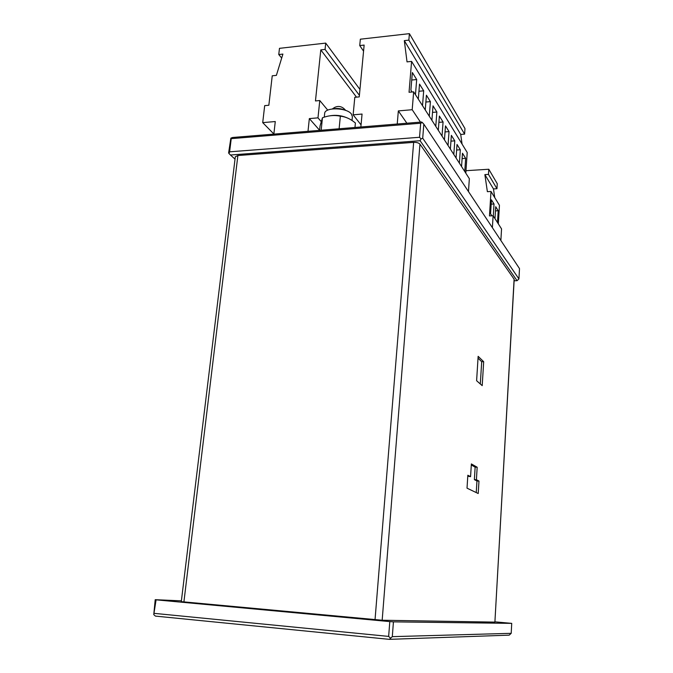 <?xml version="1.0" encoding="UTF-8"?>
<svg xmlns="http://www.w3.org/2000/svg" width="673" height="673" viewBox="0 0 673 673"><rect width="100%" height="100%" fill="white"/><g stroke="black" fill="none" stroke-linecap="round" stroke-linejoin="round"><path stroke-width="1.01" d="M491.164 204.146L494.016 203.995L493.284 215.999M491.879 215.806L490.567 213.77L491.433 199.831L494.016 203.995M498.331 223.873L499.45 205.315L490.996 191.469L487.378 191.679L484.871 174.618L493.469 188.92L496.96 188.718L497.263 183.704L488.791 169.243L465.968 170.698M492.384 227.659L493.116 215.747L489.473 215.915L490.996 191.469M494.983 218.658L495.715 206.72L498.213 210.75L497.498 222.586M500.863 240.471L501.553 228.904L493.116 215.747M494.764 197.652L493.469 188.92M484.871 174.618L488.472 174.4L496.96 188.718M488.472 174.4L488.791 169.243M495.463 210.885L498.213 210.75M418.951 91.259L423.696 90.813L422.509 105.661M418.32 99.116L419.523 84.108L423.696 90.813M465.8 173.154L467.213 152.51L411.598 61.403L407.03 61.882L404.313 40.632L460.711 134.432L464.597 134.129L464.976 128.568L409.394 33.65L360.349 39.194L359.735 45.571L363.563 51.165M397.23 124.017L398.34 110.91L412.196 109.716L413.651 91.848L409.041 92.277L411.598 61.403M456.067 157.978L457.017 144.451L460.315 149.759L459.381 163.144M450.372 149.095L451.364 135.349L454.78 140.85L453.812 154.462M444.449 139.875L445.484 125.885L449.042 131.605L448.033 145.452M438.308 130.284L439.376 116.059L443.07 122.006L442.026 136.081M431.906 120.316L433.025 105.838L436.87 112.021L435.776 126.347M425.252 109.935L426.413 95.196L430.409 101.631L429.281 116.21M412.086 91.991L410.892 90.148L412.347 72.549L416.688 79.549L415.46 94.666M461.552 166.534L462.477 153.225L465.649 158.34L464.749 171.514M359.735 45.571L364.135 45.083L359.247 96.887L354.806 97.299L353.132 114.822L361.048 124.858M353.132 114.822L362.057 114.048L360.854 126.995M398.34 110.91L406.896 123.226M412.196 109.716L420.457 122.116M468.475 191.569L469.342 178.682L413.651 91.848M462.073 144.098L460.711 134.432M404.313 40.632L408.856 40.128L464.597 134.129M408.856 40.128L409.394 33.65M456.63 150.02L460.315 149.759M450.944 141.137L454.78 140.85M445.038 131.916L449.042 131.605M438.905 122.343L443.07 122.006M432.52 112.391L436.87 112.021M425.874 102.035L430.409 101.631M411.725 80.028L416.688 79.549M462.099 158.584L465.649 158.34M273.852 134.112L275.274 121.544L262.714 122.629L264.682 105.636L268.847 105.257L272.237 75.797L276.384 75.368L282.904 54.084L278.765 54.547L279.472 48.338L325.715 43.106L325.067 49.415L320.794 49.886L315.46 100.942L319.776 100.538L317.984 117.851L309.336 118.599L307.998 131.319M359.39 95.322L325.067 49.415M356.497 97.139L320.794 49.886M327.759 110.153L319.776 100.538M321.105 121.477L317.984 117.851M319.599 130.251L309.336 118.599M273.861 134.003L262.714 122.629M281.693 58.055L278.765 54.547M359.946 89.459L325.715 43.106M354.974 127.475L355.394 122.982L352.972 121.123C348.892 118.221 344.685 116.589 340.353 116.219C334.548 114.932 328.575 115.453 322.451 117.767L320.037 125.935L319.582 130.369M330.081 115.781C335.768 114.814 341.295 115.436 346.654 117.666M324.285 117.136L324.655 113.527C324.537 107.007 346.948 107.444 351.457 114.082L352.383 116.698L352.021 120.467M339.116 128.77L340.353 116.219M321.172 130.234L322.451 117.767M332.344 108.925L334.616 107.444C337.888 105.854 340.967 106.208 343.844 108.504L345.787 110.465M333.387 108.816C337.299 108.101 341.102 108.538 344.778 110.12M519.497 268.603L423.822 124.16L422.711 138.192L518.933 278.933L519.497 268.603M420.659 123.226L231.234 138.646L229.611 151.82L419.54 137.284L420.659 123.226L422.333 122.52L421.592 122.023L232.597 137.485L230.864 138.15L231.234 138.646M229.611 151.82L228.98 153.494L228.61 152.973L230.864 138.15M514.122 280.776L517.057 280.7L420.112 140.724L230.452 155.017L235.037 159.122M422.333 122.52L423.822 124.16M422.711 138.192L421.037 138.916L419.54 137.284M420.112 140.724L421.037 138.916M518.933 278.933L517.057 280.7M230.452 155.017L228.98 153.494M495.017 621.835L511.724 623.366L393.436 621.86L392.3 636.65L511.202 633.327L511.724 623.366M155.211 599.693L156.086 599.836L153.764 614.626L155.211 599.693L181.382 600.854M154.378 613.372L388.649 636.406L389.802 621.6L156.086 599.836M389.802 621.6L393.436 621.86M511.202 633.327L509.192 635.152L389.356 639.35L155.438 616.106L153.764 614.626M392.3 636.65L389.356 639.35M390.357 638.012L388.649 636.406M494.899 622.113L382.171 620.237L181.289 601.645L235.314 156.784L237.88 155.53L413.643 142.356C416.654 142.272 418.757 142.869 419.96 144.157L514.197 279.337L494.899 622.113L514.113 279.076M476.408 479.723L478.983 481.077L478.217 493.519L467.02 488.169L467.836 475.239L470.57 476.669L471.369 463.933L477.174 467.239L476.408 479.723L474.372 479.639L476.964 480.993L476.248 492.577M478.141 356.337L483.685 361.712L482.205 385.637L476.61 380.725L478.141 356.337M471.31 464.984L475.146 467.163L474.372 479.639M467.777 476.206L470.57 476.669M478.032 358.171L481.7 361.704L480.312 383.972M476.964 480.993L478.983 481.077M475.146 467.163L477.174 467.239M481.7 361.704L483.685 361.712M382.171 620.237L419.96 144.157M183.906 601.956L237.88 155.53M375.038 619.715L413.643 142.356"/></g></svg>
